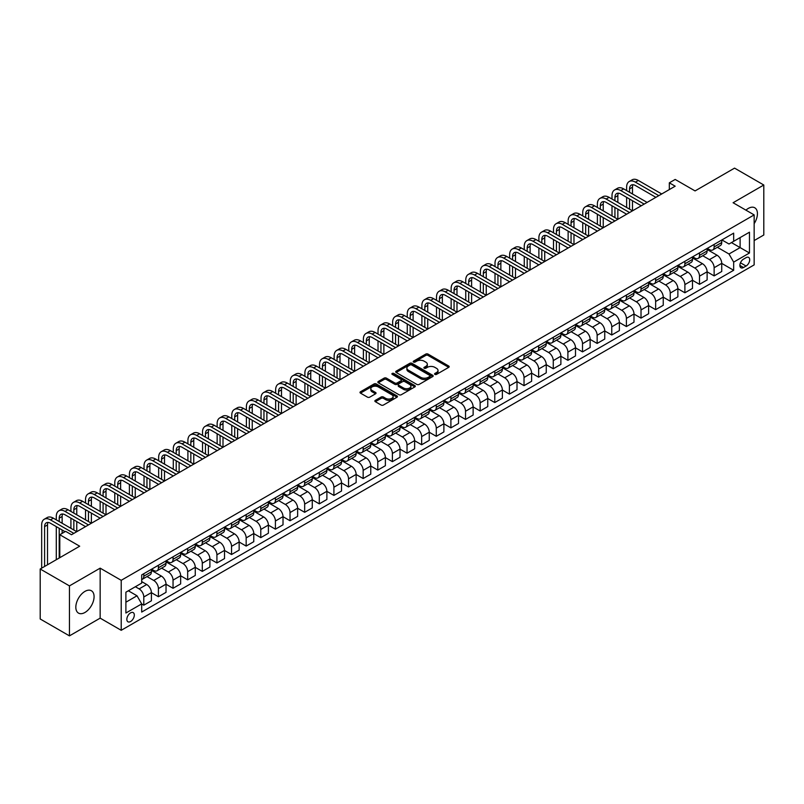 <?xml version="1.0" encoding="UTF-8"?>
<svg xmlns="http://www.w3.org/2000/svg" width="804" height="804" viewBox="0 0 804 804"><rect width="100%" height="100%" fill="white"/><g stroke="black" fill="none" stroke-linecap="round" stroke-linejoin="round"><path stroke-width="1.21" d="M434.904 374.393A1.136 0.653 0 0 0 436.512 374.393L448.712 367.348A1.628 0.935 0 0 0 449.195 366.684A1.628 0.935 0 0 0 448.712 366.021L428.05 354.092A1.628 0.935 0 0 0 425.748 354.092L413.547 361.137A1.136 0.653 0 0 0 415.155 362.061L416.733 361.147A5.196 3.005 0 0 1 424.08 361.147L425.808 362.142A5.196 3.005 0 0 1 427.326 364.262A5.196 3.005 0 0 1 425.808 366.383L424.231 367.297A1.136 0.653 0 0 0 425.839 368.232L427.416 367.317A5.196 3.005 0 0 1 434.763 367.317L436.492 368.312A5.196 3.005 0 0 1 438.009 370.433A5.196 3.005 0 0 1 436.492 372.553L434.904 373.468A1.136 0.653 0 0 0 434.904 374.393L434.904 373.468M84.953 612.467A12.904 7.447 120 0 0 93.385 601.101A12.904 7.447 120 0 0 91.405 590.759A12.904 7.447 120 0 0 84.953 591.392A12.904 7.447 120 0 0 76.521 602.769A12.904 7.447 120 0 0 78.501 613.11A12.904 7.447 120 0 0 84.953 612.467M754.152 223.663A12.904 7.447 120 0 0 754.755 207.774A12.904 7.447 120 0 0 748.303 208.417A12.904 7.447 120 0 0 745.921 210.156M130.58 621.522A5.296 3.055 120 0 0 134.037 616.859A5.296 3.055 120 0 0 133.223 612.618A5.296 3.055 120 0 0 130.58 612.879A5.296 3.055 120 0 0 127.122 617.542A5.296 3.055 120 0 0 127.926 621.783A5.296 3.055 120 0 0 130.58 621.522M375.337 400.362A1.628 0.935 0 0 0 374.865 401.025A1.628 0.935 0 0 0 375.337 401.688L381.136 405.045A1.628 0.935 0 0 0 383.428 405.045L396.985 397.216A1.628 0.935 0 0 0 397.457 396.553A1.628 0.935 0 0 0 396.985 395.89L376.312 383.96A1.628 0.935 0 0 0 374.021 383.96L360.463 391.779A1.628 0.935 0 0 0 359.991 392.442A1.628 0.935 0 0 0 360.463 393.106L367.468 397.146A1.628 0.935 0 0 0 369.77 397.146L375.568 393.799A1.628 0.935 0 0 0 376.041 393.136A1.628 0.935 0 0 0 375.568 392.473L372.091 390.473A4.342 2.512 0 0 1 370.825 388.694A4.342 2.512 0 0 1 373.498 386.382A4.342 2.512 0 0 1 378.232 386.925L391.839 394.784A4.342 2.512 0 0 1 393.116 396.553A4.342 2.512 0 0 1 390.432 398.874A4.342 2.512 0 0 1 385.699 398.332L383.428 397.015A1.628 0.935 0 0 0 381.136 397.015L375.337 400.362L375.337 401.688M754.152 240.567L763.8 234.999L763.8 185.01L734.554 168.126L695.068 190.92L675.179 179.443L669.33 182.82L675.179 186.196L71.496 534.73L65.647 531.354L59.797 534.73L59.797 557.695M69.445 585.895L69.445 635.874L100.158 618.145L100.158 568.157L69.445 585.895L40.2 569.001L79.686 546.207L59.797 534.73M100.158 568.157L121.213 580.317L754.152 214.899L754.152 264.888L121.213 630.306L121.213 580.317M763.8 185.01L733.087 202.739L754.152 214.899M416.854 384.423A1.628 0.935 0 0 0 419.145 384.423L432.693 376.594A1.628 0.935 0 0 0 433.175 375.93A1.628 0.935 0 0 0 432.693 375.267L412.03 363.338A1.628 0.935 0 0 0 409.728 363.338L396.181 371.157A1.628 0.935 0 0 0 395.699 371.82A1.628 0.935 0 0 0 396.181 372.483L416.854 384.423M392.674 374.644A1.136 0.653 0 0 1 393.829 374.795L393.829 373.448L414.844 385.578A1.628 0.935 0 0 1 415.316 386.242A1.628 0.935 0 0 1 414.844 386.905L401.286 394.734A1.628 0.935 0 0 1 398.995 394.734L378.322 382.794L384.121 379.478L384.121 378.121L378.322 381.468A1.628 0.935 0 0 0 377.85 382.131A1.628 0.935 0 0 0 378.322 382.794L378.322 381.468M384.121 379.478A1.628 0.935 0 0 1 386.422 379.478L386.422 378.121A1.628 0.935 0 0 0 384.121 378.121M386.422 378.121L394.804 382.965A1.628 0.935 0 0 0 397.096 382.965L400.945 380.744A1.628 0.935 0 0 0 401.417 380.081A1.628 0.935 0 0 0 400.945 379.418L392.221 374.373A1.136 0.653 0 0 1 393.829 373.448M69.445 635.874L40.2 618.99L40.2 569.001M746.072 257.652L743.499 259.139A5.125 2.965 120 0 0 740.152 263.662A5.125 2.965 120 0 0 740.936 267.772A5.125 2.965 120 0 0 743.499 267.521L746.072 266.034A5.125 2.965 120 0 0 749.428 261.511A5.125 2.965 120 0 0 748.645 257.401A5.125 2.965 120 0 0 746.072 257.652M721.912 239.924L728.997 244.014L733.67 241.311L733.67 233.14L141.695 574.91L141.695 583.091L125.896 592.206L125.896 613.01L141.695 603.894L141.695 612.065L733.67 270.285L733.67 262.114L728.997 254.004L717.359 247.29M733.67 241.311L749.469 232.195L749.469 252.999L733.67 262.114M100.158 618.145L121.213 630.306M669.33 182.82L669.33 189.573M731.449 242.597L740.112 247.592L740.112 237.592L749.469 232.195M728.997 254.004L740.112 247.592L749.469 252.999M125.896 602.206L137.012 595.784L128.359 590.789M141.695 603.965L143.795 605.181L143.795 597A6.623 3.819 -120 0 0 139.122 588.9L135.373 586.739M143.795 605.181L151.403 600.789L151.403 592.608A6.623 3.819 -120 0 0 146.72 584.508L141.695 581.604M151.403 592.679L158.418 596.729L158.418 588.558A6.623 3.819 -120 0 0 153.745 580.458L147.021 576.579M158.418 596.729L166.026 592.347L166.026 584.166A6.623 3.819 -120 0 0 161.343 576.066L151.403 570.327M166.026 584.237L173.041 588.287L173.041 580.116A6.623 3.819 -120 0 0 168.368 572.016L161.644 568.137M173.041 588.287L180.649 583.895L180.649 575.724A6.623 3.819 -120 0 0 175.965 567.624L166.026 561.875M180.649 575.795L187.674 579.845L187.674 571.674A6.623 3.819 -120 0 0 182.99 563.564L176.267 559.684M187.674 579.845L195.272 575.453L195.272 567.282A6.623 3.819 -120 0 0 190.598 559.182L180.649 553.433M195.272 567.353L202.296 571.403L202.296 563.232A6.623 3.819 -120 0 0 197.613 555.122L190.89 551.242M202.296 571.403L209.894 567.011L209.894 558.84A6.623 3.819 -120 0 0 205.221 550.73L195.272 544.991M209.894 558.911L216.919 562.961L216.919 554.79A6.623 3.819 -120 0 0 212.236 546.68L205.522 542.8M216.919 562.961L224.527 558.569L224.527 550.398A6.623 3.819 -120 0 0 219.844 542.288L209.894 536.549M224.527 550.469L231.542 554.519L231.542 546.348A6.623 3.819 -120 0 0 226.859 538.238L220.145 534.358M231.542 554.519L239.15 550.127L239.15 541.956A6.623 3.819 -120 0 0 234.466 533.846L224.527 528.107M239.15 542.017L246.165 546.077L246.165 537.896A6.623 3.819 -120 0 0 241.481 529.796L234.768 525.916M246.165 546.077L253.773 541.685L253.773 533.514A6.623 3.819 -120 0 0 249.089 525.404L239.15 519.665M253.773 533.575L260.787 537.635L260.787 529.454A6.623 3.819 -120 0 0 256.114 521.354L249.391 517.474M260.787 537.635L268.395 533.243L268.395 525.072A6.623 3.819 -120 0 0 263.712 516.962L253.773 511.223M268.395 525.133L275.41 529.183L275.41 521.012A6.623 3.819 -120 0 0 270.737 512.912L264.013 509.032M275.41 529.183L283.018 524.801L283.018 516.62A6.623 3.819 -120 0 0 278.335 508.52L268.395 502.781M283.018 516.691L290.033 520.741L290.033 512.57A6.623 3.819 -120 0 0 285.36 504.47L278.636 500.59M290.033 520.741L297.641 516.359L297.641 508.178A6.623 3.819 -120 0 0 292.968 500.078L283.018 494.329M297.641 508.249L304.666 512.299L304.666 504.128A6.623 3.819 -120 0 0 299.982 496.028L293.259 492.148M304.666 512.299L312.264 507.907L312.264 499.736A6.623 3.819 -120 0 0 307.59 491.636L297.641 485.887M312.264 499.807L319.288 503.857L319.288 495.686A6.623 3.819 -120 0 0 314.605 487.576L307.892 483.696M319.288 503.857L326.886 499.465L326.886 491.294A6.623 3.819 -120 0 0 322.213 483.194L312.264 477.445M326.886 491.365L333.911 495.415L333.911 487.244A6.623 3.819 -120 0 0 329.228 479.134L322.515 475.254M333.911 495.415L341.519 491.023L341.519 482.852A6.623 3.819 -120 0 0 336.836 474.742L326.886 469.003M341.519 482.923L348.534 486.973L348.534 478.802A6.623 3.819 -120 0 0 343.851 470.692L337.137 466.812M348.534 486.973L356.142 482.581L356.142 474.41A6.623 3.819 -120 0 0 351.459 466.3L341.519 460.561M356.142 474.481L363.157 478.531L363.157 470.36A6.623 3.819 -120 0 0 358.483 462.25L351.76 458.37M363.157 478.531L370.765 474.139L370.765 465.968A6.623 3.819 -120 0 0 366.081 457.858L356.142 452.119M370.765 466.029L377.779 470.089L377.779 461.908A6.623 3.819 -120 0 0 373.106 453.808L366.383 449.928M377.779 470.089L385.387 465.697L385.387 457.526A6.623 3.819 -120 0 0 380.704 449.416L370.765 443.677M385.387 457.587L392.402 461.647L392.402 453.466A6.623 3.819 -120 0 0 387.729 445.366L381.006 441.486M392.402 461.647L400.01 457.255L400.01 449.074A6.623 3.819 -120 0 0 395.327 440.974L385.387 435.235M400.01 449.145L407.035 453.195L407.035 445.024A6.623 3.819 -120 0 0 402.352 436.924L395.628 433.044M407.035 453.195L414.633 448.813L414.633 440.632A6.623 3.819 -120 0 0 409.96 432.532L400.01 426.793M414.633 440.703L421.658 444.753L421.658 436.582A6.623 3.819 -120 0 0 416.974 428.482L410.251 424.602M421.658 444.753L429.256 440.371L429.256 432.19A6.623 3.819 -120 0 0 424.582 424.09L414.633 418.341M429.256 432.261L436.281 436.311L436.281 428.14A6.623 3.819 -120 0 0 431.597 420.03L424.884 416.15M436.281 436.311L443.888 431.919L443.888 423.748A6.623 3.819 -120 0 0 439.205 415.648L429.256 409.899M443.888 423.819L450.903 427.869L450.903 419.698A6.623 3.819 -120 0 0 446.22 411.588L439.507 407.708M450.903 427.869L458.511 423.477L458.511 415.306A6.623 3.819 -120 0 0 453.828 407.206L443.888 401.457M458.511 415.377L465.526 419.427L465.526 411.256A6.623 3.819 -120 0 0 460.843 403.146L454.129 399.266M465.526 419.427L473.134 415.035L473.134 406.864A6.623 3.819 -120 0 0 468.451 398.754L458.511 393.015M473.134 406.935L480.149 410.985L480.149 402.814A6.623 3.819 -120 0 0 475.476 394.704L468.752 390.824M480.149 410.985L487.757 406.593L487.757 398.422A6.623 3.819 -120 0 0 483.073 390.312L473.134 384.573M487.757 398.493L494.772 402.543L494.772 394.372A6.623 3.819 -120 0 0 490.098 386.262L483.375 382.382M494.772 402.543L502.379 398.151L502.379 389.98A6.623 3.819 -120 0 0 497.696 381.87L487.757 376.131M502.379 390.041L509.394 394.101L509.394 385.92A6.623 3.819 -120 0 0 504.721 377.82L497.998 373.94M509.394 394.101L517.002 389.709L517.002 381.538A6.623 3.819 -120 0 0 512.329 373.428L502.379 367.689M517.002 381.598L524.027 385.659L524.027 377.478A6.623 3.819 -120 0 0 519.344 369.378L512.62 365.498M524.027 385.659L531.625 381.267L531.625 373.086A6.623 3.819 -120 0 0 526.952 364.986L517.002 359.247M531.625 373.156L538.65 377.207L538.65 369.036A6.623 3.819 -120 0 0 533.967 360.936L527.253 357.056M538.65 377.207L546.248 372.825L546.248 364.644A6.623 3.819 -120 0 0 541.574 356.544L531.625 350.805M546.248 364.714L553.273 368.765L553.273 360.594A6.623 3.819 -120 0 0 548.589 352.494L541.876 348.614M553.273 368.765L560.88 364.373L560.88 356.202A6.623 3.819 -120 0 0 556.197 348.102L546.248 342.353M560.88 356.272L567.895 360.323L567.895 352.152A6.623 3.819 -120 0 0 563.212 344.042L556.499 340.162M567.895 360.323L575.503 355.931L575.503 347.76A6.623 3.819 -120 0 0 570.82 339.66L560.88 333.911M575.503 347.83L582.518 351.881L582.518 343.71A6.623 3.819 -120 0 0 577.845 335.6L571.121 331.72M582.518 351.881L590.126 347.489L590.126 339.318A6.623 3.819 -120 0 0 585.443 331.208L575.503 325.469M590.126 339.388L597.141 343.439L597.141 335.268A6.623 3.819 -120 0 0 592.468 327.158L585.744 323.278M597.141 343.439L604.749 339.047L604.749 330.876A6.623 3.819 -120 0 0 600.065 322.766L590.126 317.027M604.749 330.946L611.764 334.997L611.764 326.826A6.623 3.819 -120 0 0 607.09 318.716L600.367 314.836M611.764 334.997L619.371 330.605L619.371 322.434A6.623 3.819 -120 0 0 614.688 314.324L604.749 308.585M619.371 322.504L626.396 326.555L626.396 318.384A6.623 3.819 -120 0 0 621.713 310.274L614.99 306.394M626.396 326.555L633.994 322.163L633.994 313.992A6.623 3.819 -120 0 0 629.321 305.882L619.371 300.143M633.994 314.052L641.019 318.113L641.019 309.932A6.623 3.819 -120 0 0 636.336 301.832L629.612 297.952M641.019 318.113L648.617 313.721L648.617 305.55A6.623 3.819 -120 0 0 643.944 297.44L633.994 291.701M648.617 305.61L655.642 309.671L655.642 301.49A6.623 3.819 -120 0 0 650.959 293.39L644.245 289.51M655.642 309.671L663.25 305.279L663.25 297.098A6.623 3.819 -120 0 0 658.566 288.998L648.617 283.259M663.25 297.168L670.265 301.219L670.265 293.048A6.623 3.819 -120 0 0 665.581 284.948L658.868 281.068M670.265 301.219L677.872 296.837L677.872 288.656A6.623 3.819 -120 0 0 673.189 280.556L663.25 274.817M677.872 288.726L684.887 292.777L684.887 284.606A6.623 3.819 -120 0 0 680.204 276.506L673.491 272.626M684.887 292.777L692.495 288.385L692.495 280.214A6.623 3.819 -120 0 0 687.812 272.114L677.872 266.365M692.495 280.284L699.51 284.335L699.51 276.164A6.623 3.819 -120 0 0 694.837 268.054L688.113 264.174M699.51 284.335L707.118 279.943L707.118 271.772A6.623 3.819 -120 0 0 702.435 263.672L692.495 257.923M707.118 271.842L714.133 275.893L714.133 267.722A6.623 3.819 -120 0 0 709.46 259.612L702.736 255.732M714.133 275.893L721.741 271.501L721.741 263.33A6.623 3.819 -120 0 0 717.057 255.22L707.118 249.481M707.289 248.366L709.46 249.622A6.623 3.819 -120 0 0 712.766 249.943A6.623 3.819 -120 0 0 714.133 246.918L714.133 244.416M692.666 256.808L694.837 258.064A6.623 3.819 -120 0 0 698.143 258.385A6.623 3.819 -120 0 0 699.51 255.36L699.51 252.858M678.043 265.26L680.204 266.506A6.623 3.819 -120 0 0 683.521 266.827A6.623 3.819 -120 0 0 684.887 263.802L684.887 261.3M663.421 273.702L665.581 274.948A6.623 3.819 -120 0 0 668.898 275.28A6.623 3.819 -120 0 0 670.265 272.244L670.265 269.742M648.798 282.144L650.959 283.39A6.623 3.819 -120 0 0 654.265 283.722A6.623 3.819 -120 0 0 655.642 280.686L655.642 278.194M634.175 290.586L636.336 291.832A6.623 3.819 -120 0 0 639.642 292.164A6.623 3.819 -120 0 0 641.019 289.128L641.019 286.636M619.552 299.028L621.713 300.274A6.623 3.819 -120 0 0 625.02 300.606A6.623 3.819 -120 0 0 626.396 297.57L626.396 295.078M604.92 307.47L607.09 308.716A6.623 3.819 -120 0 0 610.397 309.048A6.623 3.819 -120 0 0 611.764 306.022L611.764 303.52M590.297 315.912L592.468 317.168A6.623 3.819 -120 0 0 595.774 317.49A6.623 3.819 -120 0 0 597.141 314.464L597.141 311.962M575.674 324.354L577.845 325.61A6.623 3.819 -120 0 0 581.151 325.932A6.623 3.819 -120 0 0 582.518 322.906L582.518 320.404M561.051 332.796L563.212 334.052A6.623 3.819 -120 0 0 566.529 334.374A6.623 3.819 -120 0 0 567.895 331.348L567.895 328.846M546.429 341.248L548.589 342.494A6.623 3.819 -120 0 0 551.906 342.816A6.623 3.819 -120 0 0 553.273 339.791L553.273 337.288M531.806 349.69L533.967 350.936A6.623 3.819 -120 0 0 537.273 351.268A6.623 3.819 -120 0 0 538.65 348.232L538.65 345.73M517.183 358.132L519.344 359.378A6.623 3.819 -120 0 0 522.65 359.71A6.623 3.819 -120 0 0 524.027 356.674L524.027 354.182M502.55 366.574L504.721 367.82A6.623 3.819 -120 0 0 508.027 368.152A6.623 3.819 -120 0 0 509.394 365.116L509.394 362.624M487.927 375.016L490.098 376.262A6.623 3.819 -120 0 0 493.405 376.594A6.623 3.819 -120 0 0 494.772 373.558L494.772 371.066M473.305 383.458L475.476 384.704A6.623 3.819 -120 0 0 478.782 385.036A6.623 3.819 -120 0 0 480.149 382.011L480.149 379.508M458.682 391.9L460.843 393.156A6.623 3.819 -120 0 0 464.159 393.478A6.623 3.819 -120 0 0 465.526 390.453L465.526 387.95M444.059 400.342L446.22 401.598A6.623 3.819 -120 0 0 449.536 401.92A6.623 3.819 -120 0 0 450.903 398.895L450.903 396.392M429.436 408.784L431.597 410.04A6.623 3.819 -120 0 0 434.904 410.362A6.623 3.819 -120 0 0 436.281 407.337L436.281 404.834M414.814 417.236L416.974 418.482A6.623 3.819 -120 0 0 420.281 418.814A6.623 3.819 -120 0 0 421.658 415.779L421.658 413.276M400.191 425.678L402.352 426.924A6.623 3.819 -120 0 0 405.658 427.256A6.623 3.819 -120 0 0 407.035 424.221L407.035 421.718M385.558 434.12L387.729 435.366A6.623 3.819 -120 0 0 391.035 435.698A6.623 3.819 -120 0 0 392.402 432.663L392.402 430.17M370.935 442.562L373.106 443.808A6.623 3.819 -120 0 0 376.413 444.14A6.623 3.819 -120 0 0 377.779 441.105L377.779 438.612M356.313 451.004L358.483 452.25A6.623 3.819 -120 0 0 361.79 452.582A6.623 3.819 -120 0 0 363.157 449.557L363.157 447.054M341.69 459.446L343.851 460.692A6.623 3.819 -120 0 0 347.167 461.024A6.623 3.819 -120 0 0 348.534 457.999L348.534 455.496M327.067 467.888L329.228 469.144A6.623 3.819 -120 0 0 332.544 469.466A6.623 3.819 -120 0 0 333.911 466.441L333.911 463.938M312.444 476.33L314.605 477.586A6.623 3.819 -120 0 0 317.912 477.908A6.623 3.819 -120 0 0 319.288 474.883L319.288 472.38M297.822 484.772L299.982 486.028A6.623 3.819 -120 0 0 303.289 486.35A6.623 3.819 -120 0 0 304.666 483.325L304.666 480.822M283.189 493.224L285.36 494.47A6.623 3.819 -120 0 0 288.666 494.802A6.623 3.819 -120 0 0 290.033 491.767L290.033 489.264M268.566 501.666L270.737 502.912A6.623 3.819 -120 0 0 274.043 503.244A6.623 3.819 -120 0 0 275.41 500.209L275.41 497.716M253.943 510.108L256.114 511.354A6.623 3.819 -120 0 0 259.421 511.686A6.623 3.819 -120 0 0 260.787 508.651L260.787 506.158M239.321 518.55L241.481 519.796A6.623 3.819 -120 0 0 244.798 520.128A6.623 3.819 -120 0 0 246.165 517.093L246.165 514.6M224.698 526.992L226.859 528.238A6.623 3.819 -120 0 0 230.175 528.57A6.623 3.819 -120 0 0 231.542 525.545L231.542 523.042M210.075 535.434L212.236 536.68A6.623 3.819 -120 0 0 215.542 537.012A6.623 3.819 -120 0 0 216.919 533.987L216.919 531.484M195.452 543.876L197.613 545.132A6.623 3.819 -120 0 0 200.92 545.454A6.623 3.819 -120 0 0 202.296 542.429L202.296 539.926M180.83 552.318L182.99 553.574A6.623 3.819 -120 0 0 186.297 553.896A6.623 3.819 -120 0 0 187.674 550.871L187.674 548.368M166.197 560.76L168.368 562.016A6.623 3.819 -120 0 0 171.674 562.338A6.623 3.819 -120 0 0 173.041 559.313L173.041 556.81M151.574 569.212L153.745 570.458A6.623 3.819 -120 0 0 157.051 570.79A6.623 3.819 -120 0 0 158.418 567.755L158.418 565.252M721.741 263.4L733.67 270.285M712.766 249.943L720.374 245.552A6.623 3.819 -120 0 0 721.741 242.527L721.741 240.024M698.143 258.385L705.751 253.994A6.623 3.819 -120 0 0 707.118 250.969L707.118 248.466M683.521 266.827L691.118 262.446A6.623 3.819 -120 0 0 692.495 259.411L692.495 256.908M668.898 275.28L676.496 270.888A6.623 3.819 -120 0 0 677.872 267.853L677.872 265.36M654.265 283.722L661.873 279.33A6.623 3.819 -120 0 0 663.25 276.295L663.25 273.802M639.642 292.164L647.25 287.772A6.623 3.819 -120 0 0 648.617 284.737L648.617 282.244M625.02 300.606L632.627 296.214A6.623 3.819 -120 0 0 633.994 293.189L633.994 290.686M610.397 309.048L618.005 304.656A6.623 3.819 -120 0 0 619.371 301.631L619.371 299.128M595.774 317.49L603.382 313.098A6.623 3.819 -120 0 0 604.749 310.073L604.749 307.57M581.151 325.932L588.749 321.54A6.623 3.819 -120 0 0 590.126 318.515L590.126 316.012M566.529 334.374L574.126 329.992A6.623 3.819 -120 0 0 575.503 326.957L575.503 324.454M551.906 342.816L559.504 338.434A6.623 3.819 -120 0 0 560.88 335.399L560.88 332.896M537.273 351.268L544.881 346.876A6.623 3.819 -120 0 0 546.248 343.841L546.248 341.348M522.65 359.71L530.258 355.318A6.623 3.819 -120 0 0 531.625 352.283L531.625 349.79M508.027 368.152L515.635 363.76A6.623 3.819 -120 0 0 517.002 360.735L517.002 358.232M493.405 376.594L501.013 372.202A6.623 3.819 -120 0 0 502.379 369.177L502.379 366.674M478.782 385.036L486.39 380.644A6.623 3.819 -120 0 0 487.757 377.619L487.757 375.116M464.159 393.478L471.757 389.086A6.623 3.819 -120 0 0 473.134 386.061L473.134 383.558M449.536 401.92L457.134 397.528A6.623 3.819 -120 0 0 458.511 394.503L458.511 392M434.904 410.362L442.512 405.98A6.623 3.819 -120 0 0 443.888 402.945L443.888 400.442M420.281 418.814L427.889 414.422A6.623 3.819 -120 0 0 429.256 411.387L429.256 408.894M405.658 427.256L413.266 422.864A6.623 3.819 -120 0 0 414.633 419.829L414.633 417.336M391.035 435.698L398.643 431.306A6.623 3.819 -120 0 0 400.01 428.271L400.01 425.778M376.413 444.14L384.021 439.748A6.623 3.819 -120 0 0 385.387 436.723L385.387 434.22M361.79 452.582L369.388 448.19A6.623 3.819 -120 0 0 370.765 445.165L370.765 442.662M347.167 461.024L354.765 456.632A6.623 3.819 -120 0 0 356.142 453.607L356.142 451.104M332.544 469.466L340.142 465.074A6.623 3.819 -120 0 0 341.519 462.049L341.519 459.546M317.912 477.908L325.519 473.516A6.623 3.819 -120 0 0 326.886 470.491L326.886 467.988M303.289 486.35L310.897 481.968A6.623 3.819 -120 0 0 312.264 478.933L312.264 476.43M288.666 494.802L296.274 490.41A6.623 3.819 -120 0 0 297.641 487.375L297.641 484.882M274.043 503.244L281.651 498.852A6.623 3.819 -120 0 0 283.018 495.817L283.018 493.324M259.421 511.686L267.028 507.294A6.623 3.819 -120 0 0 268.395 504.259L268.395 501.766M244.798 520.128L252.396 515.736A6.623 3.819 -120 0 0 253.773 512.711L253.773 510.208M230.175 528.57L237.773 524.178A6.623 3.819 -120 0 0 239.15 521.153L239.15 518.65M215.542 537.012L223.15 532.62A6.623 3.819 -120 0 0 224.527 529.595L224.527 527.092M200.92 545.454L208.527 541.062A6.623 3.819 -120 0 0 209.894 538.037L209.894 535.534M186.297 553.896L193.905 549.504A6.623 3.819 -120 0 0 195.272 546.479L195.272 543.976M171.674 562.338L179.282 557.956A6.623 3.819 -120 0 0 180.649 554.921L180.649 552.418M157.051 570.79L164.659 566.398A6.623 3.819 -120 0 0 166.026 563.363L166.026 560.87M141.695 579.493A6.623 3.819 -120 0 0 142.429 579.232L150.026 574.84A6.623 3.819 -120 0 0 151.403 571.805L151.403 569.312M142.429 579.232A6.623 3.819 -120 0 0 143.795 576.197L143.795 573.704M137.012 595.784L141.695 603.894M435.366 374.553L436.492 373.9A5.196 3.005 0 0 0 438.009 371.78L438.009 370.433M427.326 364.262L427.326 365.619A5.196 3.005 0 0 1 425.808 367.74L424.683 368.393M448.692 367.358L428.05 355.438A1.628 0.935 0 0 0 425.748 355.438L414 362.222M432.673 376.614L412.03 364.684A1.628 0.935 0 0 0 409.728 364.684L396.201 372.503M429.828 376.403A1.136 0.653 0 0 0 429.828 375.468L411.678 364.996A1.136 0.653 0 0 0 410.07 364.996L408.412 365.961A5.196 3.005 0 0 0 406.884 368.081A5.196 3.005 0 0 0 408.412 370.202L420.814 377.357A5.196 3.005 0 0 0 428.16 377.357L429.828 376.403L429.828 377.749A1.136 0.653 0 0 0 430.16 377.287L430.16 375.93M406.884 368.081L406.884 369.428A5.196 3.005 0 0 0 408.412 371.548L408.412 370.202M429.828 377.749L428.16 378.714A5.196 3.005 0 0 1 420.814 378.714L408.412 371.548M386.422 379.478L394.804 384.312A1.628 0.935 0 0 0 397.096 384.312L400.945 382.091A1.628 0.935 0 0 0 401.417 381.428L401.417 380.081M393.829 374.795L414.814 386.915M403.497 387.98A4.342 2.512 0 0 0 408.231 388.533A4.342 2.512 0 0 0 410.914 386.211A4.342 2.512 0 0 0 409.648 384.443L404.854 381.669A1.628 0.935 0 0 0 402.553 381.669L398.704 383.89A1.628 0.935 0 0 0 398.231 384.553A1.628 0.935 0 0 0 398.704 385.216L403.497 387.98L403.497 389.337A4.342 2.512 0 0 0 408.231 389.88A4.342 2.512 0 0 0 410.914 387.558L410.914 386.211M398.231 384.553L398.231 385.9A1.628 0.935 0 0 0 398.704 386.563L398.704 385.216M403.497 389.337L398.704 386.563M393.116 396.553L393.116 397.91A4.342 2.512 0 0 1 390.432 400.221A4.342 2.512 0 0 1 385.699 399.678L383.428 398.372A1.628 0.935 0 0 0 381.136 398.372L375.357 401.709M370.825 388.694L370.825 390.051A4.342 2.512 0 0 0 372.091 391.819L372.091 390.473M375.568 392.473L375.568 393.799L372.091 391.819M396.985 395.89L396.985 397.216L376.312 385.307A1.628 0.935 0 0 0 374.021 385.307L360.483 393.116M626.628 190.588L626.628 187.201A12.412 7.166 60 0 1 629.2 181.523L632.125 179.835A12.412 7.166 60 0 1 638.326 180.448L661.722 193.965M629.2 181.523A12.412 7.166 60 0 1 635.401 182.136L658.798 195.653M655.873 197.342L635.401 185.513A8.271 4.774 -120 0 0 631.261 185.111A8.271 4.774 -120 0 0 629.552 188.9L629.552 192.277M632.989 184.729A8.271 4.774 -120 0 0 632.477 187.201L632.477 193.965M629.552 199.03L629.552 209.161M632.477 200.719L632.477 210.849L609.08 197.342L606.156 199.03L629.552 212.537M626.628 207.472L626.628 197.342M612.005 199.03L612.005 195.653A12.412 7.166 60 0 1 614.568 189.965L617.492 188.277A12.412 7.166 60 0 1 623.703 188.9L647.099 202.407M614.568 189.965A12.412 7.166 60 0 1 620.778 190.588L644.175 204.095M641.25 205.784L620.778 193.965A8.271 4.774 -120 0 0 616.638 193.553A8.271 4.774 -120 0 0 614.929 197.342L614.929 200.719M618.366 193.171A8.271 4.774 -120 0 0 617.854 195.653L617.854 202.407M614.929 207.472L614.929 217.603M617.854 209.161L617.854 219.291L594.457 205.784L591.533 207.472L614.929 220.979M612.005 215.914L612.005 205.784M626.628 214.226L606.156 202.407A8.271 4.774 -120 0 0 602.015 201.995A8.271 4.774 -120 0 0 600.307 205.784L600.307 209.161M603.744 201.613A8.271 4.774 -120 0 0 603.231 204.095L603.231 210.849M600.307 215.914L600.307 226.045M603.231 217.603L603.231 227.733L579.825 214.226L576.9 215.914L600.307 229.421M597.382 224.356L597.382 214.226M597.382 207.472L597.382 204.095A12.412 7.166 60 0 1 599.945 198.407A12.412 7.166 60 0 1 606.156 199.03M599.945 198.407L602.869 196.719A12.412 7.166 60 0 1 609.08 197.342M612.005 222.668L591.533 210.849A8.271 4.774 -120 0 0 587.392 210.437A8.271 4.774 -120 0 0 585.674 214.226L585.674 217.603M589.121 210.055A8.271 4.774 -120 0 0 588.608 212.537L588.608 219.291M585.674 224.356L585.674 234.487M588.608 226.045L588.608 236.175M582.749 232.798L582.749 222.668M582.749 215.914L582.749 212.537A12.412 7.166 60 0 1 585.322 206.859A12.412 7.166 60 0 1 591.533 207.472M585.322 206.859L588.247 205.171A12.412 7.166 60 0 1 594.457 205.784M597.382 231.11L576.9 219.291A8.271 4.774 -120 0 0 572.77 218.879A8.271 4.774 -120 0 0 571.051 222.668L571.051 226.045M574.498 218.497A8.271 4.774 -120 0 0 573.976 220.979L573.976 227.733M571.051 232.798L571.051 242.929M573.976 234.487L573.976 244.617L550.579 231.11L547.655 232.798L571.051 246.305M568.126 241.24L568.126 231.11M568.126 224.356L568.126 220.979A12.412 7.166 60 0 1 570.699 215.301A12.412 7.166 60 0 1 576.9 215.914M570.699 215.301L573.624 213.613A12.412 7.166 60 0 1 579.825 214.226M553.504 232.798L553.504 229.421A12.412 7.166 60 0 1 556.077 223.743L559.001 222.055A12.412 7.166 60 0 1 565.202 222.668L588.598 236.175M556.077 223.743A12.412 7.166 60 0 1 562.277 224.356L585.674 237.863M582.749 239.552L562.277 227.733A8.271 4.774 -120 0 0 558.147 227.321A8.271 4.774 -120 0 0 556.428 231.11L556.428 234.487M559.875 226.939A8.271 4.774 -120 0 0 559.353 229.421L559.353 236.175M556.428 241.24L556.428 251.371M559.353 242.929L559.353 253.059L535.956 239.552L533.032 241.24L556.428 254.747M553.504 249.682L553.504 239.552M568.126 247.994L547.655 236.175A8.271 4.774 -120 0 0 543.524 235.763A8.271 4.774 -120 0 0 541.806 239.552L541.806 242.929M545.253 235.381A8.271 4.774 -120 0 0 544.73 237.863L544.73 244.617M541.806 249.682L541.806 259.813M544.73 251.371L544.73 261.501L521.334 247.994L518.409 249.682L541.806 263.199M538.881 258.124L538.881 247.994M538.881 241.24L538.881 237.863A12.412 7.166 60 0 1 541.454 232.185A12.412 7.166 60 0 1 547.655 232.798M541.454 232.185L544.378 230.497A12.412 7.166 60 0 1 550.579 231.11M553.504 256.436L533.032 244.617A8.271 4.774 -120 0 0 528.891 244.205A8.271 4.774 -120 0 0 527.183 247.994L527.183 251.371M530.63 243.833A8.271 4.774 -120 0 0 530.107 246.305L530.107 253.059M527.183 258.124L527.183 268.265M530.107 259.813L530.107 269.953L506.711 256.436L503.786 258.124L527.183 271.641M524.258 266.576L524.258 256.436M524.258 249.682L524.258 246.305A12.412 7.166 60 0 1 526.831 240.627A12.412 7.166 60 0 1 533.032 241.24M526.831 240.627L529.756 238.939A12.412 7.166 60 0 1 535.956 239.552M538.881 264.888L518.409 253.059A8.271 4.774 -120 0 0 514.269 252.657A8.271 4.774 -120 0 0 512.56 256.436L512.56 259.813M515.997 252.275A8.271 4.774 -120 0 0 515.485 254.747L515.485 261.501M512.56 266.576L512.56 276.707M515.485 268.265L515.485 278.395L492.088 264.888L489.164 266.576L512.56 280.083M509.635 275.018L509.635 264.888M509.635 258.124L509.635 254.747A12.412 7.166 60 0 1 512.208 249.069A12.412 7.166 60 0 1 518.409 249.682M512.208 249.069L515.133 247.381A12.412 7.166 60 0 1 521.334 247.994M524.258 273.33L503.786 261.501A8.271 4.774 -120 0 0 499.646 261.099A8.271 4.774 -120 0 0 497.937 264.888L497.937 268.265M501.374 260.717A8.271 4.774 -120 0 0 500.862 263.199L500.862 269.953M497.937 275.018L497.937 285.149M500.862 276.707L500.862 286.837L477.455 273.33L474.531 275.018L497.937 288.525M495.013 283.46L495.013 273.33M495.013 266.576L495.013 263.199A12.412 7.166 60 0 1 497.575 257.511A12.412 7.166 60 0 1 503.786 258.124M497.575 257.511L500.5 255.823A12.412 7.166 60 0 1 506.711 256.436M509.635 281.772L489.164 269.953A8.271 4.774 -120 0 0 485.023 269.541A8.271 4.774 -120 0 0 483.315 273.33L483.315 276.707M486.752 269.159A8.271 4.774 -120 0 0 486.239 271.641L486.239 278.395M483.315 283.46L483.315 293.591M486.239 285.149L486.239 295.279L462.833 281.772L459.908 283.46L483.315 296.967M480.39 291.902L480.39 281.772M480.39 275.018L480.39 271.641A12.412 7.166 60 0 1 482.953 265.953A12.412 7.166 60 0 1 489.164 266.576M482.953 265.953L485.877 264.265A12.412 7.166 60 0 1 492.088 264.888M495.013 290.214L474.531 278.395A8.271 4.774 -120 0 0 470.4 277.983A8.271 4.774 -120 0 0 468.682 281.772L468.682 285.149M472.129 277.601A8.271 4.774 -120 0 0 471.606 280.083L471.606 286.837M468.682 291.902L468.682 302.033M471.606 293.591L471.606 303.721L448.21 290.214L445.285 291.902L468.682 305.409M465.757 300.344L465.757 290.214M465.757 283.46L465.757 280.083A12.412 7.166 60 0 1 468.33 274.405A12.412 7.166 60 0 1 474.531 275.018M468.33 274.405L471.255 272.707A12.412 7.166 60 0 1 477.455 273.33M480.39 298.656L459.908 286.837A8.271 4.774 -120 0 0 455.778 286.425A8.271 4.774 -120 0 0 454.059 290.214L454.059 293.591M457.506 286.043A8.271 4.774 -120 0 0 456.984 288.525L456.984 295.279M454.059 300.344L454.059 310.475M456.984 302.033L456.984 312.163L433.587 298.656L430.663 300.344L454.059 313.851M451.134 308.786L451.134 298.656M451.134 291.902L451.134 288.525A12.412 7.166 60 0 1 453.707 282.847A12.412 7.166 60 0 1 459.908 283.46M453.707 282.847L456.632 281.159A12.412 7.166 60 0 1 462.833 281.772M465.757 307.098L445.285 295.279A8.271 4.774 -120 0 0 441.155 294.867A8.271 4.774 -120 0 0 439.436 298.656L439.436 302.033M442.883 294.485A8.271 4.774 -120 0 0 442.361 296.967L442.361 303.721M439.436 308.786L439.436 318.917M442.361 310.475L442.361 320.605L418.964 307.098L416.04 308.786L439.436 322.293M436.512 317.228L436.512 307.098M436.512 300.344L436.512 296.967A12.412 7.166 60 0 1 439.084 291.289A12.412 7.166 60 0 1 445.285 291.902M439.084 291.289L442.009 289.601A12.412 7.166 60 0 1 448.21 290.214M451.134 315.54L430.663 303.721A8.271 4.774 -120 0 0 426.522 303.309A8.271 4.774 -120 0 0 424.813 307.098L424.813 310.475M428.261 302.927A8.271 4.774 -120 0 0 427.738 305.409L427.738 312.163M424.813 317.228L424.813 327.359M427.738 318.917L427.738 329.047L404.342 315.54L401.417 317.228L424.813 330.735M421.889 325.67L421.889 315.54M421.889 308.786L421.889 305.409A12.412 7.166 60 0 1 424.462 299.731A12.412 7.166 60 0 1 430.663 300.344M424.462 299.731L427.386 298.043A12.412 7.166 60 0 1 433.587 298.656M436.512 323.982L416.04 312.163A8.271 4.774 -120 0 0 411.899 311.751A8.271 4.774 -120 0 0 410.191 315.54L410.191 318.917M413.628 311.369A8.271 4.774 -120 0 0 413.115 313.851L413.115 320.605M410.191 325.67L410.191 335.801M413.115 327.359L413.115 337.489L389.719 323.982L386.794 325.67L410.191 339.187M407.266 334.112L407.266 323.982M407.266 317.228L407.266 313.851A12.412 7.166 60 0 1 409.839 308.173A12.412 7.166 60 0 1 416.04 308.786M409.839 308.173L412.764 306.485A12.412 7.166 60 0 1 418.964 307.098M421.889 332.424L401.417 320.605A8.271 4.774 -120 0 0 397.276 320.203A8.271 4.774 -120 0 0 395.568 323.982L395.568 327.359M399.005 319.821A8.271 4.774 -120 0 0 398.493 322.293L398.493 329.047M395.568 334.112L395.568 344.253M398.493 335.801L398.493 345.941L375.096 332.424L372.172 334.112L395.568 347.629M392.643 342.564L392.643 332.424M392.643 325.67L392.643 322.293A12.412 7.166 60 0 1 395.206 316.615A12.412 7.166 60 0 1 401.417 317.228M395.206 316.615L398.131 314.927A12.412 7.166 60 0 1 404.342 315.54M407.266 340.876L386.794 329.047A8.271 4.774 -120 0 0 382.654 328.645A8.271 4.774 -120 0 0 380.945 332.424L380.945 335.801M384.382 328.263A8.271 4.774 -120 0 0 383.87 330.735L383.87 337.499M380.945 342.564L380.945 352.695M383.87 344.253L383.87 354.383L360.463 340.876L357.539 342.564L380.945 356.071M378.021 351.006L378.021 340.876M378.021 334.112L378.021 330.735A12.412 7.166 60 0 1 380.583 325.057A12.412 7.166 60 0 1 386.794 325.67M380.583 325.057L383.508 323.369A12.412 7.166 60 0 1 389.719 323.982M392.643 349.318L372.172 337.499A8.271 4.774 -120 0 0 368.031 337.087A8.271 4.774 -120 0 0 366.312 340.876L366.312 344.253M369.76 336.705A8.271 4.774 -120 0 0 369.247 339.187L369.247 345.941M366.312 351.006L366.312 361.137M369.247 352.695L369.247 362.825L345.841 349.318L342.916 351.006L366.312 364.513M363.388 359.448L363.388 349.318M363.388 342.564L363.388 339.187A12.412 7.166 60 0 1 365.961 333.499A12.412 7.166 60 0 1 372.172 334.112M365.961 333.499L368.885 331.811A12.412 7.166 60 0 1 375.096 332.424M378.021 357.76L357.539 345.941A8.271 4.774 -120 0 0 353.408 345.529A8.271 4.774 -120 0 0 351.69 349.318L351.69 352.695M355.137 345.147A8.271 4.774 -120 0 0 354.614 347.629L354.614 354.383M351.69 359.448L351.69 369.579M354.614 361.137L354.614 371.267L331.218 357.76L328.293 359.448L351.69 372.955M348.765 367.89L348.765 357.76M348.765 351.006L348.765 347.629A12.412 7.166 60 0 1 351.338 341.941A12.412 7.166 60 0 1 357.539 342.564M351.338 341.941L354.262 340.253A12.412 7.166 60 0 1 360.463 340.876M363.388 366.202L342.916 354.383A8.271 4.774 -120 0 0 338.786 353.971A8.271 4.774 -120 0 0 337.067 357.76L337.067 361.137M340.514 353.589A8.271 4.774 -120 0 0 339.991 356.071L339.991 362.825M337.067 367.89L337.067 378.021M339.991 369.579L339.991 379.709L316.595 366.202L313.671 367.89L337.067 381.397M334.142 376.332L334.142 366.202M334.142 359.448L334.142 356.071A12.412 7.166 60 0 1 336.715 350.393A12.412 7.166 60 0 1 342.916 351.006M336.715 350.393L339.64 348.705A12.412 7.166 60 0 1 345.841 349.318M348.765 374.644L328.293 362.825A8.271 4.774 -120 0 0 324.163 362.413A8.271 4.774 -120 0 0 322.444 366.202L322.444 369.579M325.891 362.031A8.271 4.774 -120 0 0 325.369 364.513L325.369 371.267M322.444 376.332L322.444 386.463M325.369 378.021L325.369 388.151L301.972 374.644L299.048 376.332L322.444 389.839M319.52 384.774L319.52 374.644M319.52 367.89L319.52 364.513A12.412 7.166 60 0 1 322.092 358.835A12.412 7.166 60 0 1 328.293 359.448M322.092 358.835L325.017 357.147A12.412 7.166 60 0 1 331.218 357.76M334.142 383.086L313.671 371.267A8.271 4.774 -120 0 0 309.53 370.855A8.271 4.774 -120 0 0 307.821 374.644L307.821 378.021M311.269 370.473A8.271 4.774 -120 0 0 310.746 372.955L310.746 379.709M307.821 384.774L307.821 394.905M310.746 386.463L310.746 396.593L287.35 383.086L284.425 384.774L307.821 398.281M304.897 393.216L304.897 383.086M304.897 376.332L304.897 372.955A12.412 7.166 60 0 1 307.47 367.277A12.412 7.166 60 0 1 313.671 367.89M307.47 367.277L310.394 365.589A12.412 7.166 60 0 1 316.595 366.202M319.52 391.528L299.048 379.709A8.271 4.774 -120 0 0 294.907 379.297A8.271 4.774 -120 0 0 293.199 383.086L293.199 386.463M296.636 378.915A8.271 4.774 -120 0 0 296.123 381.397L296.123 388.151M293.199 393.216L293.199 403.347M296.123 394.905L296.123 405.035L272.727 391.528L269.802 393.216L293.199 406.723M290.274 401.658L290.274 391.528M290.274 384.774L290.274 381.397A12.412 7.166 60 0 1 292.847 375.719A12.412 7.166 60 0 1 299.048 376.332M292.847 375.719L295.772 374.031A12.412 7.166 60 0 1 301.972 374.644M304.897 399.97L284.425 388.151A8.271 4.774 -120 0 0 280.284 387.739A8.271 4.774 -120 0 0 278.576 391.528L278.576 394.905M282.013 387.357A8.271 4.774 -120 0 0 281.5 389.839L281.5 396.593M278.576 401.658L278.576 411.799M281.5 403.347L281.5 413.487L258.094 399.97L255.169 401.658L278.576 415.176M275.651 410.1L275.651 399.97M275.651 393.216L275.651 389.839A12.412 7.166 60 0 1 278.214 384.161A12.412 7.166 60 0 1 284.425 384.774M278.214 384.161L281.139 382.473A12.412 7.166 60 0 1 287.35 383.086M290.274 408.412L269.802 396.593A8.271 4.774 -120 0 0 265.662 396.191A8.271 4.774 -120 0 0 263.953 399.97L263.953 403.347M267.39 395.809A8.271 4.774 -120 0 0 266.878 398.281L266.878 405.035M263.953 410.1L263.953 420.241M266.878 411.799L266.878 421.929L243.471 408.412L240.547 410.1L263.953 423.618M261.029 418.552L261.029 408.412M261.029 401.658L261.029 398.281A12.412 7.166 60 0 1 263.591 392.603A12.412 7.166 60 0 1 269.802 393.216M263.591 392.603L266.516 390.915A12.412 7.166 60 0 1 272.727 391.528M275.651 416.864L255.169 405.035A8.271 4.774 -120 0 0 251.039 404.633A8.271 4.774 -120 0 0 249.32 408.412L249.32 411.799M252.768 404.251A8.271 4.774 -120 0 0 252.245 406.723L252.245 413.487M249.32 418.552L249.32 428.683M252.245 420.241L252.245 430.371L228.849 416.864L225.924 418.552L249.32 432.06M246.396 426.994L246.396 416.864M246.396 410.1L246.396 406.723A12.412 7.166 60 0 1 248.969 401.045A12.412 7.166 60 0 1 255.169 401.658M248.969 401.045L251.893 399.357A12.412 7.166 60 0 1 258.094 399.97M261.029 425.306L240.547 413.487A8.271 4.774 -120 0 0 236.416 413.075A8.271 4.774 -120 0 0 234.698 416.864L234.698 420.241M238.145 412.693A8.271 4.774 -120 0 0 237.622 415.176L237.622 421.929M234.698 426.994L234.698 437.125M237.622 428.683L237.622 438.813L214.226 425.306L211.301 426.994L234.698 440.502M231.773 435.436L231.773 425.306M231.773 418.552L231.773 415.176A12.412 7.166 60 0 1 234.346 409.487A12.412 7.166 60 0 1 240.547 410.1M234.346 409.487L237.27 407.799A12.412 7.166 60 0 1 243.471 408.412M246.396 433.748L225.924 421.929A8.271 4.774 -120 0 0 221.793 421.517A8.271 4.774 -120 0 0 220.075 425.306L220.075 428.683M223.522 421.135A8.271 4.774 -120 0 0 222.999 423.618L222.999 430.371M220.075 435.436L220.075 445.567M222.999 437.125L222.999 447.255L199.603 433.748L196.678 435.436L220.075 448.944M217.15 443.878L217.15 433.748M217.15 426.994L217.15 423.618A12.412 7.166 60 0 1 219.723 417.929A12.412 7.166 60 0 1 225.924 418.552M219.723 417.929L222.648 416.241A12.412 7.166 60 0 1 228.849 416.864M231.773 442.19L211.301 430.371A8.271 4.774 -120 0 0 207.161 429.959A8.271 4.774 -120 0 0 205.452 433.748L205.452 437.125M208.899 429.577A8.271 4.774 -120 0 0 208.377 432.06L208.377 438.813M205.452 443.878L205.452 454.009M208.377 445.567L208.377 455.697L184.98 442.19L182.056 443.878L205.452 457.386M202.528 452.32L202.528 442.19M202.528 435.436L202.528 432.06A12.412 7.166 60 0 1 205.1 426.381A12.412 7.166 60 0 1 211.301 426.994M205.1 426.381L208.025 424.693A12.412 7.166 60 0 1 214.226 425.306M217.15 450.632L196.678 438.813A8.271 4.774 -120 0 0 192.538 438.401A8.271 4.774 -120 0 0 190.829 442.19L190.829 445.567M194.266 438.019A8.271 4.774 -120 0 0 193.754 440.502L193.754 447.255M190.829 452.32L190.829 462.451M193.754 454.009L193.754 464.139L170.358 450.632L167.433 452.32L190.829 465.828M187.905 460.762L187.905 450.632M187.905 443.878L187.905 440.502A12.412 7.166 60 0 1 190.478 434.823A12.412 7.166 60 0 1 196.678 435.436M190.478 434.823L193.402 433.135A12.412 7.166 60 0 1 199.603 433.748M202.528 459.074L182.056 447.255A8.271 4.774 -120 0 0 177.915 446.843A8.271 4.774 -120 0 0 176.207 450.632L176.207 454.009M179.644 446.461A8.271 4.774 -120 0 0 179.131 448.944L179.131 455.697M176.207 460.762L176.207 470.893M179.131 462.451L179.131 472.581L155.735 459.074L152.81 460.762L176.207 474.27M173.282 469.204L173.282 459.074M173.282 452.32L173.282 448.944A12.412 7.166 60 0 1 175.845 443.265A12.412 7.166 60 0 1 182.056 443.878M175.845 443.265L178.769 441.577A12.412 7.166 60 0 1 184.98 442.19M187.905 467.516L167.433 455.697A8.271 4.774 -120 0 0 163.292 455.285A8.271 4.774 -120 0 0 161.584 459.074L161.584 462.451M165.021 454.903A8.271 4.774 -120 0 0 164.508 457.386L164.508 464.139M161.584 469.204L161.584 479.335M164.508 470.893L164.508 481.023L141.102 467.516L138.177 469.204L161.584 482.712M158.659 477.646L158.659 467.516M158.659 460.762L158.659 457.386A12.412 7.166 60 0 1 161.222 451.707A12.412 7.166 60 0 1 167.433 452.32M161.222 451.707L164.147 450.019A12.412 7.166 60 0 1 170.358 450.632M173.282 475.958L152.81 464.139A8.271 4.774 -120 0 0 148.67 463.727A8.271 4.774 -120 0 0 146.951 467.516L146.951 470.893M150.398 463.345A8.271 4.774 -120 0 0 149.886 465.828L149.886 472.581M146.951 477.646L146.951 487.787M149.886 479.335L149.886 489.475L126.479 475.958L123.555 477.646L146.951 491.164M144.027 486.098L144.027 475.958M144.027 469.204L144.027 465.828A12.412 7.166 60 0 1 146.599 460.149A12.412 7.166 60 0 1 152.81 460.762M146.599 460.149L149.524 458.461A12.412 7.166 60 0 1 155.735 459.074M158.659 484.4L138.177 472.581A8.271 4.774 -120 0 0 134.047 472.179A8.271 4.774 -120 0 0 132.328 475.958L132.328 479.335M135.775 471.797A8.271 4.774 -120 0 0 135.253 474.27L135.253 481.023M132.328 486.098L132.328 496.229M135.253 487.787L135.253 497.917L111.856 484.4L108.932 486.098L132.328 499.606M129.404 494.54L129.404 484.4M129.404 477.646L129.404 474.27A12.412 7.166 60 0 1 131.977 468.591A12.412 7.166 60 0 1 138.177 469.204M131.977 468.591L134.901 466.903A12.412 7.166 60 0 1 141.102 467.516M144.027 492.852L123.555 481.023A8.271 4.774 -120 0 0 119.424 480.621A8.271 4.774 -120 0 0 117.706 484.4L117.706 487.787M121.153 480.239A8.271 4.774 -120 0 0 120.63 482.712L120.63 489.475M117.706 494.54L117.706 504.671M120.63 496.229L120.63 506.359L97.234 492.852L94.309 494.54L117.706 508.048M114.781 502.982L114.781 492.852M114.781 486.098L114.781 482.712A12.412 7.166 60 0 1 117.354 477.033A12.412 7.166 60 0 1 123.555 477.646M117.354 477.033L120.278 475.345A12.412 7.166 60 0 1 126.479 475.958M129.404 501.294L108.932 489.475A8.271 4.774 -120 0 0 104.801 489.063A8.271 4.774 -120 0 0 103.083 492.852L103.083 496.229M106.53 488.681A8.271 4.774 -120 0 0 106.007 491.164L106.007 497.917M103.083 502.982L103.083 513.113M106.007 504.671L106.007 514.801L82.611 501.294L79.686 502.982L103.083 516.49M100.158 511.424L100.158 501.294M100.158 494.54L100.158 491.164A12.412 7.166 60 0 1 102.731 485.475A12.412 7.166 60 0 1 108.932 486.098M102.731 485.475L105.656 483.787A12.412 7.166 60 0 1 111.856 484.4M114.781 509.736L94.309 497.917A8.271 4.774 -120 0 0 90.169 497.505A8.271 4.774 -120 0 0 88.46 501.294L88.46 504.671M91.907 497.123A8.271 4.774 -120 0 0 91.385 499.606L91.385 506.359M88.46 511.424L88.46 521.555M91.385 513.113L91.385 523.243L67.988 509.736L65.064 511.424L88.46 524.932M85.536 519.866L85.536 509.736M85.536 502.982L85.536 499.606A12.412 7.166 60 0 1 88.108 493.917A12.412 7.166 60 0 1 94.309 494.54M88.108 493.917L91.033 492.229A12.412 7.166 60 0 1 97.234 492.852M100.158 518.178L79.686 506.359A8.271 4.774 -120 0 0 75.546 505.947A8.271 4.774 -120 0 0 73.837 509.736L73.837 513.113M77.274 505.565A8.271 4.774 -120 0 0 76.762 508.048L76.762 514.801M73.837 519.866L73.837 529.997M76.762 521.555L76.762 531.685L53.365 518.178L50.441 519.866L73.837 533.374M70.913 528.308L70.913 518.178M70.913 511.424L70.913 508.048A12.412 7.166 60 0 1 73.486 502.369A12.412 7.166 60 0 1 79.686 502.982M73.486 502.369L76.41 500.681A12.412 7.166 60 0 1 82.611 501.294M85.536 526.62L65.064 514.801A8.271 4.774 -120 0 0 60.923 514.389A8.271 4.774 -120 0 0 59.215 518.178L59.215 521.555M62.652 514.007A8.271 4.774 -120 0 0 62.139 516.49L62.139 523.243M59.215 528.308L59.215 558.026M62.139 529.997L62.139 533.374M56.29 559.715L56.29 526.62M56.29 519.866L56.29 516.49A12.412 7.166 60 0 1 58.853 510.811A12.412 7.166 60 0 1 65.064 511.424M58.853 510.811L61.777 509.123A12.412 7.166 60 0 1 67.988 509.736M65.064 531.685L50.441 523.243A8.271 4.774 -120 0 0 46.3 522.831A8.271 4.774 -120 0 0 44.592 526.62L44.592 566.468M48.029 522.449A8.271 4.774 -120 0 0 47.516 524.932L47.516 564.78M41.667 568.157L41.667 524.932A12.412 7.166 60 0 1 44.23 519.253A12.412 7.166 60 0 1 50.441 519.866M44.23 519.253L47.155 517.565A12.412 7.166 60 0 1 53.365 518.178M139.122 588.9L146.72 584.508M153.745 580.458L161.343 576.066M168.368 572.016L175.965 567.624M182.99 563.564L190.598 559.182M197.613 555.122L205.221 550.73M212.236 546.68L219.844 542.288M226.859 538.238L234.466 533.846M241.481 529.796L249.089 525.404M256.114 521.354L263.712 516.962M270.737 512.912L278.335 508.52M285.36 504.47L292.968 500.078M299.982 496.028L307.59 491.636M314.605 487.576L322.213 483.194M329.228 479.134L336.836 474.742M343.851 470.692L351.459 466.3M358.483 462.25L366.081 457.858M373.106 453.808L380.704 449.416M387.729 445.366L395.327 440.974M402.352 436.924L409.96 432.532M416.974 428.482L424.582 424.09M431.597 420.03L439.205 415.648M446.22 411.588L453.828 407.206M460.843 403.146L468.451 398.754M475.476 394.704L483.073 390.312M490.098 386.262L497.696 381.87M504.721 377.82L512.329 373.428M519.344 369.378L526.952 364.986M533.967 360.936L541.574 356.544M548.589 352.494L556.197 348.102M563.212 344.042L570.82 339.66M577.845 335.6L585.443 331.208M592.468 327.158L600.065 322.766M607.09 318.716L614.688 314.324M621.713 310.274L629.321 305.882M636.336 301.832L643.944 297.44M650.959 293.39L658.566 288.998M665.581 284.948L673.189 280.556M680.204 276.506L687.812 272.114M694.837 268.054L702.435 263.672M709.46 259.612L717.057 255.22M714.133 246.918L721.741 242.527M714.133 267.722L721.741 263.33M699.51 276.164L707.118 271.772M699.51 255.36L707.118 250.969M684.887 284.606L692.495 280.214M684.887 263.802L692.495 259.411M670.265 293.048L677.872 288.656M670.265 272.244L677.872 267.853M655.642 301.49L663.25 297.098M655.642 280.686L663.25 276.295M641.019 309.932L648.617 305.55M641.019 289.128L648.617 284.737M626.396 318.384L633.994 313.992M626.396 297.57L633.994 293.189M611.764 326.826L619.371 322.434M611.764 306.022L619.371 301.631M597.141 335.268L604.749 330.876M597.141 314.464L604.749 310.073M582.518 343.71L590.126 339.318M582.518 322.906L590.126 318.515M567.895 352.152L575.503 347.76M567.895 331.348L575.503 326.957M553.273 360.594L560.88 356.202M553.273 339.791L560.88 335.399M538.65 369.036L546.248 364.644M538.65 348.232L546.248 343.841M524.027 377.478L531.625 373.086M524.027 356.674L531.625 352.283M509.394 385.92L517.002 381.538M509.394 365.116L517.002 360.735M494.772 394.372L502.379 389.98M494.772 373.558L502.379 369.177M480.149 402.814L487.757 398.422M480.149 382.011L487.757 377.619M465.526 411.256L473.134 406.864M465.526 390.453L473.134 386.061M450.903 419.698L458.511 415.306M450.903 398.895L458.511 394.503M436.281 428.14L443.888 423.748M436.281 407.337L443.888 402.945M421.658 436.582L429.256 432.19M421.658 415.779L429.256 411.387M407.035 445.024L414.633 440.632M407.035 424.221L414.633 419.829M392.402 453.466L400.01 449.074M392.402 432.663L400.01 428.271M377.779 461.908L385.387 457.526M377.779 441.105L385.387 436.723M363.157 470.36L370.765 465.968M363.157 449.557L370.765 445.165M348.534 478.802L356.142 474.41M348.534 457.999L356.142 453.607M333.911 487.244L341.519 482.852M333.911 466.441L341.519 462.049M319.288 495.686L326.886 491.294M319.288 474.883L326.886 470.491M304.666 504.128L312.264 499.736M304.666 483.325L312.264 478.933M290.033 512.57L297.641 508.178M290.033 491.767L297.641 487.375M275.41 521.012L283.018 516.62M275.41 500.209L283.018 495.817M260.787 529.454L268.395 525.072M260.787 508.651L268.395 504.259M246.165 537.896L253.773 533.514M246.165 517.093L253.773 512.711M231.542 546.348L239.15 541.956M231.542 525.545L239.15 521.153M216.919 554.79L224.527 550.398M216.919 533.987L224.527 529.595M202.296 563.232L209.894 558.84M202.296 542.429L209.894 538.037M187.674 571.674L195.272 567.282M187.674 550.871L195.272 546.479M173.041 580.116L180.649 575.724M173.041 559.313L180.649 554.921M158.418 588.558L166.026 584.166M158.418 567.755L166.026 563.363M143.795 597L151.403 592.608M143.795 576.197L151.403 571.805M740.464 262.797L746.072 266.034M739.871 265.421L743.499 267.521M436.492 373.9L436.492 372.553M424.231 368.232L424.231 367.297M425.808 367.74L425.808 366.383M413.547 362.061L413.547 361.137M425.748 355.438L425.748 354.092M428.05 355.438L428.05 354.092M448.712 367.348L448.712 366.021M396.181 372.483L396.181 371.157M409.728 364.684L409.728 363.338M412.03 364.684L412.03 363.338M432.693 376.594L432.693 375.267M420.814 378.714L420.814 377.357M428.16 378.714L428.16 377.357M394.804 384.312L394.804 382.965M397.096 384.312L397.096 382.965M400.945 382.091L400.945 380.744M414.844 386.905L414.844 385.578M381.136 398.372L381.136 397.015M383.428 398.372L383.428 397.015M385.699 399.678L385.699 398.332M360.463 393.106L360.463 391.779M374.021 385.307L374.021 383.96M376.312 385.307L376.312 383.96M638.326 180.448L635.401 182.136M632.477 187.201L629.552 188.9M623.703 188.9L620.778 190.588M617.854 195.653L614.929 197.342M603.231 204.095L600.307 205.784M588.608 212.537L585.674 214.226M573.976 220.979L571.051 222.668M565.202 222.668L562.277 224.356M559.353 229.421L556.428 231.11M544.73 237.863L541.806 239.552M530.107 246.305L527.183 247.994M515.485 254.747L512.56 256.436M500.862 263.199L497.937 264.888M486.239 271.641L483.315 273.33M471.606 280.083L468.682 281.772M456.984 288.525L454.059 290.214M442.361 296.967L439.436 298.656M427.738 305.409L424.813 307.098M413.115 313.851L410.191 315.54M398.493 322.293L395.568 323.982M383.87 330.735L380.945 332.424M369.247 339.187L366.312 340.876M354.614 347.629L351.69 349.318M339.991 356.071L337.067 357.76M325.369 364.513L322.444 366.202M310.746 372.955L307.821 374.644M296.123 381.397L293.199 383.086M281.5 389.839L278.576 391.528M266.878 398.281L263.953 399.97M252.245 406.723L249.32 408.412M237.622 415.176L234.698 416.864M222.999 423.618L220.075 425.306M208.377 432.06L205.452 433.748M193.754 440.502L190.829 442.19M179.131 448.944L176.207 450.632M164.508 457.386L161.584 459.074M149.886 465.828L146.951 467.516M135.253 474.27L132.328 475.958M120.63 482.712L117.706 484.4M106.007 491.164L103.083 492.852M91.385 499.606L88.46 501.294M76.762 508.048L73.837 509.736M62.139 516.49L59.215 518.178M47.516 524.932L44.592 526.62"/></g></svg>
